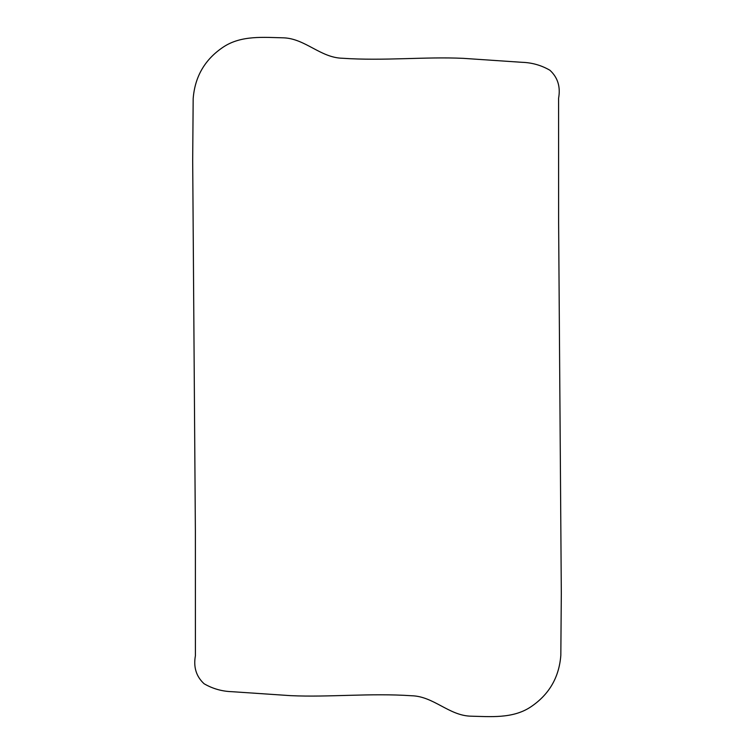 <?xml version="1.0" encoding="UTF-8"?>
<svg xmlns="http://www.w3.org/2000/svg" width="754" height="754" viewBox="0 0 754 754"><rect width="100%" height="100%" fill="white"/><g stroke="black" fill="none" stroke-linecap="round" stroke-linejoin="round"><path stroke-width="1.13" d="M530.477 707.092C512.541 718.882 490.27 716.62 469.921 716.149C448.611 715.103 433.362 696.31 411.693 695.754C369.922 692.926 329.253 697.431 290.62 695.65L232.157 691.701C222.062 691.399 212.713 688.751 204.098 683.755C196.238 676.508 193.335 667.177 195.399 655.763L195.38 531.325L192.685 160.602L193.175 98.604C194.918 76.418 205.031 59.189 223.523 46.908C241.459 35.118 263.73 37.38 284.079 37.851C305.389 38.897 320.638 57.69 342.307 58.246C384.078 61.074 424.747 56.569 463.38 58.35L521.843 62.299C531.938 62.601 541.287 65.249 549.902 70.245C557.771 77.492 560.665 86.823 558.591 98.237L558.62 222.675L561.315 593.398L560.825 655.396C559.091 677.582 548.969 694.811 530.477 707.092"/></g></svg>
